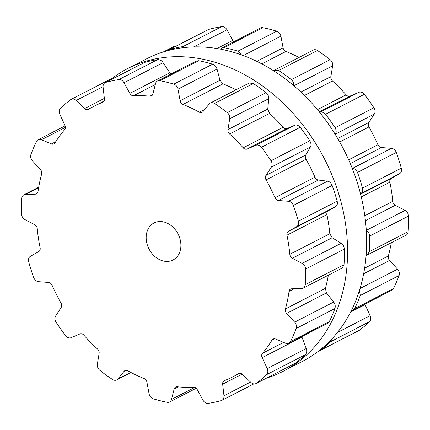 <?xml version="1.0" encoding="UTF-8"?>
<svg xmlns="http://www.w3.org/2000/svg" width="430" height="430" viewBox="0 0 430 430"><rect width="100%" height="100%" fill="white"/><g stroke="black" fill="none" stroke-linecap="round" stroke-linejoin="round"><path stroke-width="0.64" d="M129.28 67.752A170.167 133.725 62.8 0 1 324.919 159.777A170.167 133.725 62.8 0 1 283.327 371.214A170.167 133.725 62.8 0 1 266.707 378.045A170.167 133.725 62.8 0 0 283.327 371.214L302.392 361.404A170.167 133.725 62.8 0 0 343.978 149.968A170.167 133.725 62.8 0 0 148.339 57.948A170.167 133.725 62.8 0 1 343.978 149.968A170.167 133.725 62.8 0 1 302.392 361.404L283.327 371.214A170.167 133.725 62.8 0 0 324.919 159.777A170.167 133.725 62.8 0 0 129.28 67.752A170.167 133.725 62.8 0 0 127.608 68.596A170.167 133.725 62.8 0 1 129.28 67.752M111.203 79.056A170.167 133.725 62.8 0 1 127.608 68.596L146.673 58.786A170.167 133.725 62.8 0 1 148.339 57.948A170.167 133.725 62.8 0 0 146.673 58.786L127.608 68.596A170.167 133.725 62.8 0 0 111.203 79.056M60.764 329.063A170.097 133.671 62.8 0 1 56.088 322.221A5.547 4.359 62.8 0 1 55.685 315.91L61.135 307.525A4.16 3.268 -117.2 0 0 61.012 303.08A152.075 119.508 62.8 0 1 56.309 294.27A152.075 119.508 62.8 0 1 52.073 285.23A4.16 3.268 -117.2 0 0 48.574 282.445L38.544 281.677A5.547 4.359 62.8 0 1 33.712 277.549A170.097 133.671 62.8 0 1 31.046 269.717A170.097 133.671 62.8 0 1 28.697 261.827A5.547 4.359 62.8 0 1 30.439 256.291L38.732 251.62A4.16 3.268 -117.2 0 0 40.119 247.793A152.075 119.508 62.8 0 1 38.415 238.215A152.075 119.508 62.8 0 1 37.249 228.652A4.16 3.268 -117.2 0 0 34.701 224.723L24.935 219.579A5.547 4.359 62.8 0 1 21.511 213.914A170.097 133.671 62.8 0 1 21.5 206.077A170.097 133.671 62.8 0 1 21.833 198.332A5.547 4.359 62.8 0 1 23.913 194.806A5.547 4.359 62.8 0 1 25.456 194.419L35.335 194.172A4.16 3.268 -117.2 0 0 36.491 193.882A4.16 3.268 -117.2 0 0 38.017 191.549A152.075 119.508 62.8 0 1 39.571 182.664A152.075 119.508 62.8 0 1 41.651 174.026A4.16 3.268 -117.2 0 0 40.436 169.554L32.422 160.82A5.547 4.359 62.8 0 1 30.922 154.477A170.097 133.671 62.8 0 1 33.578 147.829A170.097 133.671 62.8 0 1 36.539 141.405A5.547 4.359 62.8 0 1 38.146 139.734A5.547 4.359 62.8 0 1 41.495 139.712L51.45 143.926A4.16 3.268 -117.2 0 0 53.965 143.91A4.16 3.268 -117.2 0 0 55.029 142.905A152.075 119.508 62.8 0 1 59.593 136.063A152.075 119.508 62.8 0 1 64.613 129.672A4.16 3.268 -117.2 0 0 64.914 125.334L59.872 114.337A5.547 4.359 62.8 0 1 60.528 108.285A170.097 133.671 62.8 0 1 65.441 103.834A170.097 133.671 62.8 0 1 70.584 99.717A5.547 4.359 62.8 0 1 71.079 99.405A5.547 4.359 62.8 0 1 76.11 100.496L84.635 108.532A4.16 3.268 -117.2 0 0 88.408 109.349A4.16 3.268 -117.2 0 0 88.553 109.268A152.075 119.508 62.8 0 1 93.955 106.264A152.075 119.508 62.8 0 1 95.444 105.511A152.075 119.508 62.8 0 1 102.63 102.34A4.16 3.268 -117.2 0 0 102.867 102.232A4.16 3.268 -117.2 0 0 104.409 98.798L103.103 87.209A5.547 4.359 62.8 0 1 105.162 82.63A5.547 4.359 62.8 0 1 105.818 82.372A170.097 133.671 62.8 0 1 112.235 80.797A170.097 133.671 62.8 0 1 118.777 79.609A5.547 4.359 62.8 0 1 124.039 82.748L129.828 93.38A4.16 3.268 -117.2 0 0 133.499 95.761A152.075 119.508 62.8 0 1 141.663 95.659A152.075 119.508 62.8 0 1 149.919 96.191A4.16 3.268 -117.2 0 0 151.451 95.911A4.16 3.268 -117.2 0 0 152.903 93.982L155.536 83.57A5.547 4.359 62.8 0 1 157.471 80.99A5.547 4.359 62.8 0 1 159.89 80.684A170.097 133.671 62.8 0 1 166.84 82.221A170.097 133.671 62.8 0 1 173.784 84.146A5.547 4.359 62.8 0 1 177.977 89.16L180.154 100.776A4.16 3.268 -117.2 0 0 183.013 104.436A152.075 119.508 62.8 0 1 191.21 108.011A152.075 119.508 62.8 0 1 199.283 112.16A4.16 3.268 -117.2 0 0 202.165 112.321A4.16 3.268 -117.2 0 0 203.014 111.623L209.184 103.969A5.547 4.359 62.8 0 1 210.318 103.039A5.547 4.359 62.8 0 1 214.516 103.474A170.097 133.671 62.8 0 1 220.945 107.892A170.097 133.671 62.8 0 1 227.233 112.633A5.547 4.359 62.8 0 1 229.717 118.766L227.948 129.591A4.16 3.268 -117.2 0 0 229.561 133.977A152.075 119.508 62.8 0 1 236.543 140.68A152.075 119.508 62.8 0 1 243.208 147.818A4.16 3.268 -117.2 0 0 247.116 149.033L255.882 145.308A5.547 4.359 62.8 0 1 261.386 147.275A170.097 133.671 62.8 0 1 266.304 153.902A170.097 133.671 62.8 0 1 270.981 160.739A5.547 4.359 62.8 0 1 271.384 167.055L265.939 175.44A4.16 3.268 -117.2 0 0 266.057 179.885A152.075 119.508 62.8 0 1 270.76 188.695A152.075 119.508 62.8 0 1 274.996 197.736A4.16 3.268 -117.2 0 0 278.495 200.52L288.525 201.283A5.547 4.359 62.8 0 1 293.357 205.416A170.097 133.671 62.8 0 1 296.023 213.242A170.097 133.671 62.8 0 1 298.372 221.138A5.547 4.359 62.8 0 1 296.63 226.674L288.337 231.345A4.16 3.268 -117.2 0 0 286.95 235.167A152.075 119.508 62.8 0 1 288.654 244.745A152.075 119.508 62.8 0 1 289.82 254.313A4.16 3.268 -117.2 0 0 292.373 258.242L302.134 263.38A5.547 4.359 62.8 0 1 305.563 269.051A170.097 133.671 62.8 0 1 305.569 276.888A170.097 133.671 62.8 0 1 305.236 284.633A5.547 4.359 62.8 0 1 303.155 288.159A5.547 4.359 62.8 0 1 301.613 288.546L291.733 288.793A4.16 3.268 -117.2 0 0 290.578 289.084A4.16 3.268 -117.2 0 0 289.051 291.416A152.075 119.508 62.8 0 1 287.503 300.301A152.075 119.508 62.8 0 1 285.418 308.939A4.16 3.268 -117.2 0 0 286.633 313.411L294.647 322.145A5.547 4.359 62.8 0 1 296.146 328.488A170.097 133.671 62.8 0 1 293.491 335.137A170.097 133.671 62.8 0 1 290.529 341.56A5.547 4.359 62.8 0 1 288.922 343.226A5.547 4.359 62.8 0 1 285.574 343.253L275.619 339.039A4.16 3.268 -117.2 0 0 273.109 339.055A4.16 3.268 -117.2 0 0 272.039 340.06A152.075 119.508 62.8 0 1 267.476 346.902A152.075 119.508 62.8 0 1 262.456 353.293A4.16 3.268 -117.2 0 0 262.155 357.631L267.197 368.628A5.547 4.359 62.8 0 1 266.541 374.68A170.097 133.671 62.8 0 1 261.628 379.131A170.097 133.671 62.8 0 1 256.484 383.248A5.547 4.359 62.8 0 1 255.99 383.56A5.547 4.359 62.8 0 1 250.959 382.469L242.439 374.433A4.16 3.268 -117.2 0 0 238.661 373.611A4.16 3.268 -117.2 0 0 238.516 373.697A152.075 119.508 62.8 0 1 233.114 376.702A152.075 119.508 62.8 0 1 231.625 377.454A152.075 119.508 62.8 0 1 224.439 380.625A4.16 3.268 -117.2 0 0 224.202 380.733A4.16 3.268 -117.2 0 0 222.659 384.167L223.965 395.756A5.547 4.359 62.8 0 1 221.907 400.335A5.547 4.359 62.8 0 1 221.251 400.593A170.097 133.671 62.8 0 1 214.833 402.168A170.097 133.671 62.8 0 1 208.292 403.356A5.547 4.359 62.8 0 1 203.03 400.217L197.241 389.585A4.16 3.268 -117.2 0 0 193.575 387.204A152.075 119.508 62.8 0 1 185.405 387.301A152.075 119.508 62.8 0 1 177.149 386.774A4.16 3.268 -117.2 0 0 175.617 387.048A4.16 3.268 -117.2 0 0 174.166 388.983L171.532 399.395A5.547 4.359 62.8 0 1 169.597 401.969A5.547 4.359 62.8 0 1 167.179 402.281A170.097 133.671 62.8 0 1 160.229 400.744A170.097 133.671 62.8 0 1 153.284 398.82A5.547 4.359 62.8 0 1 149.092 393.799L146.92 382.189A4.16 3.268 -117.2 0 0 144.055 378.529A152.075 119.508 62.8 0 1 135.864 374.955A152.075 119.508 62.8 0 1 127.785 370.805A4.16 3.268 -117.2 0 0 124.904 370.644A4.16 3.268 -117.2 0 0 124.055 371.343L117.884 378.991A5.547 4.359 62.8 0 1 116.75 379.926A5.547 4.359 62.8 0 1 112.552 379.491A170.097 133.671 62.8 0 1 106.124 375.073A170.097 133.671 62.8 0 1 99.835 370.327A5.547 4.359 62.8 0 1 97.352 364.199L99.12 353.374A4.16 3.268 -117.2 0 0 97.508 348.988A152.075 119.508 62.8 0 1 90.526 342.285A152.075 119.508 62.8 0 1 83.861 335.147A4.16 3.268 -117.2 0 0 79.953 333.933L71.186 337.658A5.547 4.359 62.8 0 1 65.683 335.69A170.097 133.671 62.8 0 1 60.764 329.063M172.849 260.08A20.801 16.345 -117.2 0 0 173.053 259.978A20.801 16.345 -117.2 0 0 178.068 234.006A20.801 16.345 -117.2 0 0 154.021 222.987A20.801 16.345 -117.2 0 0 148.936 248.83A20.801 16.345 -117.2 0 0 172.849 260.08M256.484 383.248L295.276 363.285L255.99 383.56M295.276 363.285A170.097 133.671 -117.2 0 0 300.425 359.168A170.097 133.671 -117.2 0 0 305.332 354.718C306.8 352.933 307.101 350.875 306.246 348.536L301.779 336.615M71.079 99.405L109.876 79.443L112.101 79.056M105.162 82.63L144.609 62.409A170.097 133.671 -117.2 0 1 151.032 60.834A170.097 133.671 -117.2 0 1 157.573 59.646C159.89 59.566 161.728 60.571 163.088 62.656L170.737 74.164M290.529 341.56L329.321 321.597L327.767 323.242L288.922 343.226M329.321 321.597A170.097 133.671 -117.2 0 0 332.288 315.174A170.097 133.671 -117.2 0 0 334.938 308.525C335.583 306.096 335.169 303.94 333.696 302.053L326.435 292.932L325.397 288.363A152.075 119.508 -117.2 0 0 327.477 279.731A152.075 119.508 -117.2 0 0 328.343 275.2M157.471 80.99L196.316 61.006L198.681 60.721A170.097 133.671 -117.2 0 1 205.637 62.259A170.097 133.671 -117.2 0 1 212.581 64.183C214.925 65.145 216.403 66.774 217.026 69.069L219.95 80.292L222.987 83.866A152.075 119.508 -117.2 0 1 231.184 87.441A152.075 119.508 -117.2 0 1 235.989 89.832M305.236 284.633L344.032 264.67L342.087 268.126L303.155 288.159M344.032 264.67A170.097 133.671 -117.2 0 0 344.365 256.925A170.097 133.671 -117.2 0 0 344.355 249.088C344.081 246.379 343.022 244.444 341.183 243.289L332.17 237.758L329.799 233.743A152.075 119.508 -117.2 0 0 328.633 224.175A152.075 119.508 -117.2 0 0 326.929 214.597C326.655 212.759 327.058 211.512 328.138 210.867L335.679 206.577C337.206 205.674 337.706 203.874 337.168 201.175A170.097 133.671 -117.2 0 0 334.819 193.28A170.097 133.671 -117.2 0 0 332.148 185.454C330.998 182.879 329.477 181.455 327.574 181.191L318.297 180.041C316.948 179.842 315.84 178.885 314.975 177.165A152.075 119.508 -117.2 0 0 310.739 168.125A152.075 119.508 -117.2 0 0 306.036 159.315C305.182 157.59 305.08 156.138 305.735 154.961L310.433 146.963C311.374 145.308 311.153 143.244 309.777 140.782A170.097 133.671 -117.2 0 0 305.101 133.94A170.097 133.671 -117.2 0 0 300.178 127.312C298.334 125.254 296.587 124.555 294.932 125.216L286.917 128.554C285.746 129.011 284.499 128.57 283.182 127.248A152.075 119.508 -117.2 0 0 276.517 120.11A152.075 119.508 -117.2 0 0 269.54 113.407L267.745 109.107L268.766 98.674C268.954 96.53 268.041 94.53 266.03 92.676A170.097 133.671 -117.2 0 0 259.741 87.93A170.097 133.671 -117.2 0 0 253.313 83.511L249.26 83.001L210.318 103.039M163.292 51.955L174.01 46.44A5.547 4.359 62.8 0 1 176.171 46.091M168.141 50.552L169.291 49.627L208.093 29.665A5.547 4.359 62.8 0 1 208.749 29.407A170.097 133.671 62.8 0 1 215.167 27.832A170.097 133.671 62.8 0 1 221.708 26.644A5.547 4.359 62.8 0 1 226.97 29.783L232.759 40.415A4.16 3.268 -117.2 0 0 233.775 41.731M220.246 49.106L221.552 48.02L260.403 28.031A5.547 4.359 62.8 0 1 262.821 27.719A170.097 133.671 62.8 0 1 269.771 29.256A170.097 133.671 62.8 0 1 276.716 31.18A5.547 4.359 62.8 0 1 280.908 36.201L283.08 47.811A4.16 3.268 -117.2 0 0 285.945 51.471A152.075 119.508 62.8 0 1 294.136 55.045A152.075 119.508 62.8 0 1 298.941 57.437M273.464 70.692L313.25 50.073A5.547 4.359 62.8 0 1 317.447 50.509A170.097 133.671 62.8 0 1 323.876 54.927A170.097 133.671 62.8 0 1 330.165 59.673A5.547 4.359 62.8 0 1 332.648 65.801L330.88 76.626A4.16 3.268 -117.2 0 0 332.492 81.012A152.075 119.508 62.8 0 1 339.474 87.715A152.075 119.508 62.8 0 1 346.139 94.853A4.16 3.268 -117.2 0 0 350.047 96.067L358.813 92.343A5.547 4.359 62.8 0 1 364.317 94.31A170.097 133.671 62.8 0 1 369.236 100.937A170.097 133.671 62.8 0 1 373.912 107.779A5.547 4.359 62.8 0 1 374.315 114.09L368.865 122.475A4.16 3.268 -117.2 0 0 368.988 126.92A152.075 119.508 62.8 0 1 373.691 135.73A152.075 119.508 62.8 0 1 377.927 144.77A4.16 3.268 -117.2 0 0 381.426 147.554L391.456 148.323A5.547 4.359 62.8 0 1 396.288 152.451A170.097 133.671 62.8 0 1 398.954 160.282A170.097 133.671 62.8 0 1 401.303 168.173A5.547 4.359 62.8 0 1 399.561 173.709L391.268 178.38A4.16 3.268 -117.2 0 0 389.881 182.207A152.075 119.508 62.8 0 1 391.585 191.785A152.075 119.508 62.8 0 1 392.751 201.347A4.16 3.268 -117.2 0 0 395.299 205.277L405.065 210.421A5.547 4.359 62.8 0 1 408.489 216.086A170.097 133.671 62.8 0 1 408.5 223.923A170.097 133.671 62.8 0 1 408.167 231.668A5.547 4.359 62.8 0 1 406.087 235.194L366.123 255.592M391.295 242.805A152.075 119.508 62.8 0 1 390.429 247.336A152.075 119.508 62.8 0 1 388.349 255.974A4.16 3.268 -117.2 0 0 389.564 260.446L397.578 269.18A5.547 4.359 62.8 0 1 399.078 275.522A170.097 133.671 62.8 0 1 396.422 282.171A170.097 133.671 62.8 0 1 393.461 288.594A5.547 4.359 62.8 0 1 391.854 290.266L353.014 310.25L351.342 310.68M364.877 304.144A4.16 3.268 -117.2 0 0 365.086 304.666L370.128 315.663A5.547 4.359 62.8 0 1 369.472 321.715A170.097 133.671 62.8 0 1 364.559 326.166A170.097 133.671 62.8 0 1 359.415 330.283A5.547 4.359 62.8 0 1 358.921 330.595L318.797 350.944M331.847 339.007L330.675 341.678A170.097 133.671 -117.2 0 1 325.768 346.129A170.097 133.671 -117.2 0 1 320.619 350.246L320.124 350.558M169.291 49.627L208.749 29.407M359.485 290.417L360.281 295.485A170.097 133.671 -117.2 0 1 357.626 302.134A170.097 133.671 -117.2 0 1 354.664 308.557L353.014 310.25M185.921 47.402L182.917 46.607A170.097 133.671 -117.2 0 0 176.375 47.794A170.097 133.671 -117.2 0 0 169.952 49.369M221.552 48.02L224.025 47.682L262.821 27.719M366.016 230.512C368.161 231.512 369.386 233.356 369.698 236.048A170.097 133.671 -117.2 0 1 369.703 243.885A170.097 133.671 -117.2 0 1 369.375 251.631L367.15 255.226M241.552 54.938L237.924 51.143A170.097 133.671 -117.2 0 0 230.98 49.219A170.097 133.671 -117.2 0 0 224.025 47.682M352.283 168.409L352.406 168.415C354.616 168.522 356.309 169.855 357.491 172.414A170.097 133.671 -117.2 0 1 360.157 180.24A170.097 133.671 -117.2 0 1 362.512 188.136C363.011 190.855 362.345 192.742 360.512 193.801L399.561 173.709M274.308 70.111L278.656 70.472L317.447 50.509M293.599 85.898C294.088 83.592 293.346 81.506 291.368 79.631A170.097 133.671 -117.2 0 0 285.079 74.89A170.097 133.671 -117.2 0 0 278.656 70.472M319.737 112.45L319.764 112.434C321.726 111.623 323.645 112.235 325.521 114.272L364.317 94.31M325.521 114.272A170.097 133.671 -117.2 0 1 330.444 120.9A170.097 133.671 -117.2 0 1 335.12 127.737C336.464 130.22 336.513 132.37 335.266 134.181L335.185 134.294M117.884 378.991L130.72 372.391M124.055 371.343L125.963 370.359M25.456 194.419L38.63 187.641M171.532 399.395L194.833 387.403M35.335 194.172L37.399 193.108M174.166 388.983L178.251 386.882M41.495 139.712L65.382 127.42M223.965 395.756L250.545 382.077M51.45 143.926L55.776 141.701M222.659 384.167L242.117 374.154M238.516 373.697L238.817 373.541M266.541 374.68L305.332 354.718M76.11 100.496L103.066 86.629M267.197 368.628L306.246 348.536M84.635 108.532L104.361 98.379M262.155 357.631L301.951 337.152M262.456 353.293L283.596 342.414M102.63 102.34L103.093 102.103M272.039 340.06L274.539 338.775M105.818 82.372L144.609 62.409M118.777 79.609L157.573 59.646M296.146 328.488L334.938 308.525M124.039 82.748L163.088 62.656M294.647 322.145L333.696 302.053M129.828 93.38L169.624 72.901M286.633 313.411L326.435 292.932M133.499 95.761L155.289 84.549M285.418 308.939L325.397 288.363M149.919 96.191L152.564 94.831M289.051 291.416L294.27 288.729M159.89 80.684L198.681 60.721M173.784 84.146L212.581 64.183M305.563 269.051L344.355 249.088M177.977 89.16L217.026 69.069M302.134 263.38L341.183 243.289M180.154 100.776L219.95 80.292M292.373 258.242L332.17 237.758M183.013 104.436L222.987 83.866M289.82 254.313L329.799 233.743M199.283 112.16L204.922 109.258M286.95 235.167L326.929 214.597M288.337 231.345L328.138 210.867M296.63 226.674L335.679 206.577M214.516 103.474L253.313 83.511M298.372 221.138L337.168 201.175M227.233 112.633L266.03 92.676M293.357 205.416L332.148 185.454M229.717 118.766L268.766 98.674M288.525 201.283L327.574 181.191M227.948 129.591L267.745 109.107M278.495 200.52L318.297 180.041M229.561 133.977L269.54 113.407M274.996 197.736L314.975 177.165M243.208 147.818L283.182 127.248M266.057 179.885L306.036 159.315M247.116 149.033L286.917 128.554M265.939 175.44L305.735 154.961M255.882 145.308L294.932 125.216M271.384 167.055L310.433 146.963M261.386 147.275L300.178 127.312M270.981 160.739L309.777 140.782M320.619 350.246L359.415 330.283M330.675 341.678L369.472 321.715M337.491 332.46L370.128 315.663M350.617 312.11L365.086 304.666M354.664 308.557L393.461 288.594M182.917 46.607L221.708 26.644M360.281 295.485L399.078 275.522M193.65 46.929L226.97 29.783M360.082 288.476L397.578 269.18M216.983 48.531L232.759 40.415M363.678 273.765L389.564 260.446M364.656 268.164L388.349 255.974M369.375 251.631L408.167 231.668M237.924 51.143L276.716 31.18M369.698 236.048L408.489 216.086M243.267 55.567L280.908 36.201M366.306 230.362L405.065 210.421M256.764 61.35L283.08 47.811M365.446 220.638L395.299 205.277M261.789 63.898L285.945 51.471M364.823 215.72L392.751 201.347M361.275 196.924L389.881 182.207M360.593 194.161L391.268 178.38M362.512 188.136L401.303 168.173M291.368 79.631L330.165 59.673M357.491 172.414L396.288 152.451M293.84 85.774L332.648 65.801M352.406 168.415L391.456 148.323M300.866 92.068L330.88 76.626M350.3 163.572L381.426 147.554M304.397 95.471L332.492 81.012M348.676 159.826L377.927 144.77M317.421 109.629L346.139 94.853M339.716 141.986L368.988 126.92M319.291 111.897L350.047 96.067M337.717 138.503L368.865 122.475M319.764 112.434L358.813 92.343M335.266 134.181L374.315 114.09M335.12 127.737L373.912 107.779M131.059 372.563L116.75 379.926M38.705 187.195L23.913 194.806M196.225 388.269L169.597 401.969M65.123 125.856L38.146 139.734M253.829 383.909L221.907 400.335M239.666 373.331L233.114 376.702M104.017 101.082L93.955 106.264"/></g></svg>
